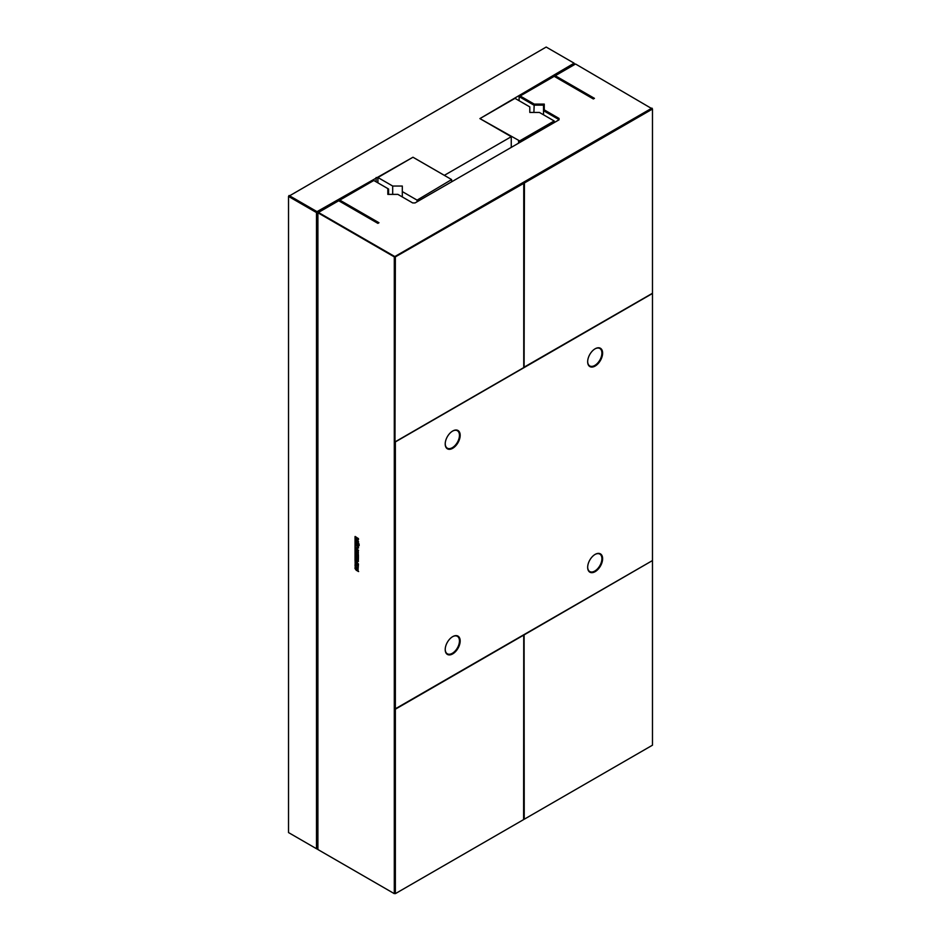 <?xml version="1.0" encoding="UTF-8"?>
<svg xmlns="http://www.w3.org/2000/svg" width="941" height="941" viewBox="0 0 941 941"><rect width="100%" height="100%" fill="white"/><g stroke="black" fill="none" stroke-linecap="round" stroke-linejoin="round"><path stroke-width="1.41" d="M543.51 114.802L543.51 110.685L558.284 119.213L559.036 118.425L544.263 109.885L544.263 104.086L534.206 104.086L520.185 95.982L575.551 64.012L652.478 109.038L524.231 183.083M523.737 635.093L395.361 709.208L395.361 893.644L523.608 819.599L523.737 635.093L394.997 709.008L652.478 560.554L652.478 109.038L651.948 108.109L394.82 256.564L318.434 212.454L338.713 200.751L377.894 223.37L378.976 222.735L339.807 200.127L373.812 180.484L387.833 188.588L387.833 194.387L397.89 194.387L412.676 202.927L415.075 202.927L559.036 119.813L559.036 118.425M524.102 634.881L652.478 560.554L524.102 634.881L524.231 819.235L652.478 745.19L652.478 560.765M523.537 819.635L524.149 818.87M523.914 634.787L524.102 818.905M395.361 709.008L395.361 441.917L652.478 293.474M602.616 558.707A10.574 6.105 120 0 0 595.147 554.39A10.574 6.105 120 0 0 587.666 567.341A10.574 6.105 120 0 0 595.147 571.658A10.574 6.105 120 0 0 602.616 558.707M460.173 640.95A10.574 6.105 120 0 0 452.692 636.634A10.574 6.105 120 0 0 445.211 649.584A10.574 6.105 120 0 0 452.692 653.901A10.574 6.105 120 0 0 460.173 640.95M602.616 353.098A10.574 6.105 120 0 0 595.147 348.782A10.574 6.105 120 0 0 587.666 361.732A10.574 6.105 120 0 0 595.147 366.049A10.574 6.105 120 0 0 602.616 353.098M460.173 435.342A10.574 6.105 120 0 0 452.692 431.025A10.574 6.105 120 0 0 445.211 443.976A10.574 6.105 120 0 0 452.692 448.292A10.574 6.105 120 0 0 460.173 435.342M395.361 441.917L652.478 293.263L523.925 367.272L524.255 183.272M523.525 183.695L523.949 182.836M394.997 441.917L395.361 257.493L317.905 212.772L317.905 849.535L394.291 893.644L394.291 257.493L523.619 183.436M524.102 367.378L524.431 183.377M593.371 98.958L554.202 76.339L593.359 98.97L594.441 98.346L555.272 75.727M587.666 567.129A10.069 5.811 120 0 0 589.748 571.54A10.069 5.811 120 0 0 597.511 568.846A10.069 5.811 120 0 0 601.911 558.707A10.069 5.811 120 0 0 599.829 554.096A10.069 5.811 120 0 0 594.959 554.496M445.222 649.372A10.069 5.811 120 0 0 447.304 653.783A10.069 5.811 120 0 0 455.068 651.09A10.069 5.811 120 0 0 459.455 640.95A10.069 5.811 120 0 0 457.373 636.339A10.069 5.811 120 0 0 452.515 636.739M587.666 361.52A10.069 5.811 120 0 0 589.748 365.931A10.069 5.811 120 0 0 597.511 363.238A10.069 5.811 120 0 0 601.911 353.098A10.069 5.811 120 0 0 599.829 348.488A10.069 5.811 120 0 0 594.959 348.888M445.222 443.764A10.069 5.811 120 0 0 447.304 448.175A10.069 5.811 120 0 0 455.068 445.481A10.069 5.811 120 0 0 459.455 435.342A10.069 5.811 120 0 0 457.373 430.731A10.069 5.811 120 0 0 452.515 431.131M523.749 183.777L523.749 367.59L395.361 441.717M544.263 109.885L543.51 110.685L543.51 105.133L533.888 105.133L519.114 96.605L520.185 95.982M377.906 223.358L338.736 200.739L339.807 200.127M533.888 112.438L534.206 104.086M543.51 105.133L544.263 104.086M388.586 194.387L388.586 189.023L387.833 188.588M558.284 119.213L558.284 120.248M358.415 558.472L358.274 561.495L356.074 560.436L356.674 559.542L356.074 557.096L358.415 558.472M358.274 561.495L356.874 560.73M356.239 559.695L356.862 559.436L356.251 556.99M355.463 564.918L355.039 561.812L357.392 564.659L357.392 565.729L355.039 565.87L355.216 561.718M358.215 554.131L357.58 553.978L357.78 551.508L356.615 551.45L357.404 553.873L356.016 551.967L356.227 549.92L357.298 550.273L358.392 551.732L358.215 554.131L357.756 553.037M357.686 553.202L357.956 551.402L356.71 550.908M356.274 549.885L357.298 550.273M357.498 555.261L357.498 557.284L356.639 554.767L356.639 556.943L356.074 556.625L356.074 553.626L358.415 554.978L358.415 557.931L357.874 557.625L357.874 555.484M358.415 539.381L357.58 538.899L358.415 541.957L356.063 540.593L356.063 539.758L356.945 540.275L356.063 537.182L358.415 538.546L358.415 539.381M357.121 545.439L356.298 544.804L356.11 541.616L358.227 542.628L358.427 544.192L357.886 545.839L356.474 544.71L356.286 541.51L357.11 541.498M356.286 541.51L356.933 541.604M358.309 545.709L357.298 545.333M356.063 547.733L357.768 547.168L356.074 545.357L358.415 546.709L358.415 547.991L356.698 548.568L358.415 550.391L356.063 549.038L356.063 547.733M358.697 543.639L359.191 544.639L358.697 543.639M358.697 544.663L359.191 545.639L358.697 544.663M357.192 570.681L356.557 570.528L356.757 568.07L355.592 567.999L356.38 570.422L354.992 568.529L355.204 566.47L356.274 566.835L357.368 568.282L357.192 570.681L356.733 569.587M356.663 569.752L356.933 567.964L355.686 567.47M355.251 566.447L356.274 566.835M357.909 571.328L358.462 564.024L355.58 560.565L355.039 536.558L355.039 560.718L357.909 564.141L357.909 571.328L358.639 571.54M519.114 100.711L519.114 96.605M356.074 560.436L356.251 559.495M357.004 560.66L356.251 560.33M358.45 561.389L357.803 561.248M355.039 565.87L355.216 564.835M357.568 565.635L355.216 565.764M358.392 554.026L357.756 553.873M357.58 553.767L356.192 551.873L356.404 549.815M356.933 552.767L357.11 551.638M357.874 557.625L358.05 555.378M356.074 556.625L356.251 553.52M357.015 557.001L357.192 554.884M358.592 539.275L357.58 538.899M356.063 538.017L356.239 537.076M356.945 538.534L356.239 537.911M356.945 540.275L357.133 538.428M356.063 540.593L356.239 539.652M358.592 541.851L356.239 540.499M357.768 547.168L356.251 545.251M356.063 549.038L356.239 547.627M358.592 550.297L356.239 548.932M356.698 548.568L358.592 547.897M358.697 544.345L358.874 543.533M358.697 545.357L358.874 544.557M357.368 570.587L356.733 570.422M356.557 570.317L355.169 568.423L355.38 566.376M355.91 569.317L356.086 568.188M355.216 536.452L355.216 560.613L358.098 564.035L358.098 571.222M357.533 560.495L358.003 558.872L357.251 558.636L357.533 560.495L358.003 558.872M357.027 564.776L355.957 563.824L355.957 564.906L357.027 564.776M357.945 544.733L357.945 543.004L356.71 542.486L357.321 544.71L357.945 544.733L357.768 543.11L356.71 542.486M356.839 564.882L355.957 563.824M574.669 64.529L574.128 63.188L479.898 118.601L511.257 136.704L444.34 175.344L412.981 157.229L317.011 211.643L289.052 195.493L288.522 196.422L316.482 212.56L317.011 211.643M317.905 848.511L317.011 849.029L288.522 832.573L288.522 196.422L546.18 47.05L574.128 63.188M514.998 98.358L529.795 106.886L529.795 112.438L539.405 112.438L554.19 120.966L519.644 140.915L479.934 118.601L515.021 98.346M511.257 147.396L511.257 136.704M316.482 848.711L316.482 212.56M376.141 181.836L376.141 177.496M377.894 182.848L377.894 177.496M377.906 182.848L377.906 177.508L412.981 157.229M412.981 157.253L451.621 179.566L417.086 200.127L402.301 191.588L402.301 186.036L392.691 186.036L377.906 177.508M451.621 181.825L451.621 180.178M417.086 201.774L417.086 200.127M392.691 194.387L392.691 186.036M402.301 196.94L402.301 191.588M518.573 143.173L518.573 140.915M519.644 142.55L519.644 140.915M554.19 122.612L554.19 120.966"/></g></svg>
